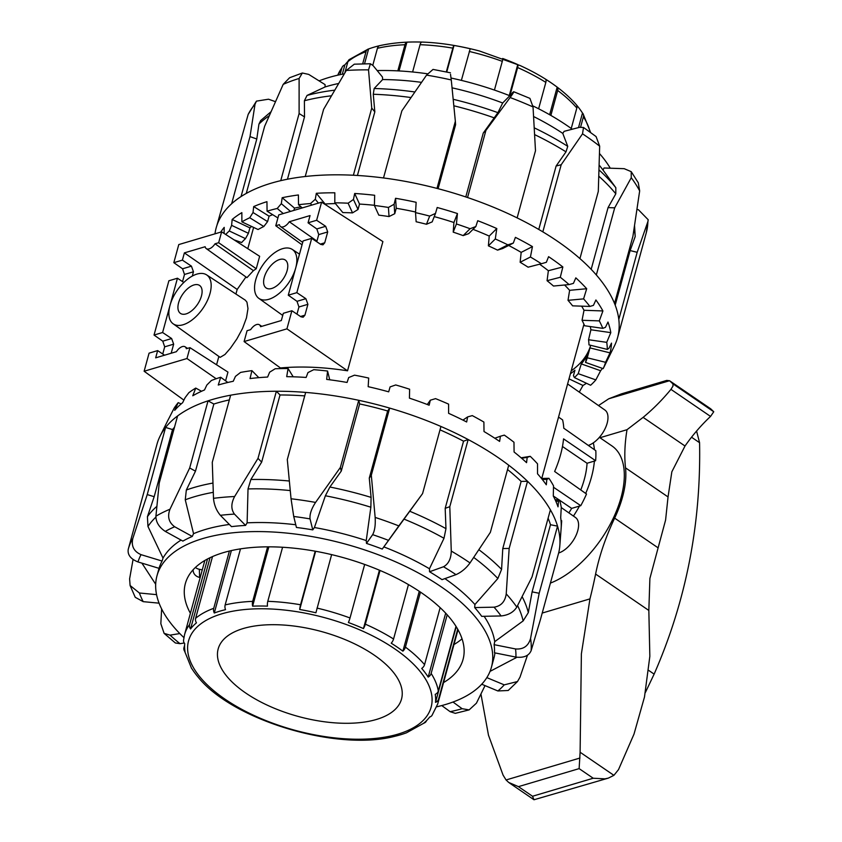 <?xml version="1.0" encoding="UTF-8"?>
<svg xmlns="http://www.w3.org/2000/svg" width="842" height="842" viewBox="0 0 842 842"><rect width="100%" height="100%" fill="white"/><g stroke="black" fill="none" stroke-linecap="round" stroke-linejoin="round"><path stroke-width="1.26" d="M558.656 552.983A21.166 11.22 -55.6 0 0 576.349 534.691A21.166 11.22 -55.6 0 0 575.465 517.493L561.256 507.558M580.769 489.96A71.97 38.143 124.4 0 0 587.053 463.258L595.61 460.711A84.242 44.647 124.4 0 0 595.81 450.68L563.782 428.199A84.653 44.858 124.4 0 0 562.603 419.895L558.541 417.095M567.603 383.963L604.872 410.012A21.166 11.22 124.4 0 1 607.882 419.411A21.166 11.22 124.4 0 1 588.316 445.418M296.837 292.658L311.687 238.37L303.12 240.907L295.689 268.051A29.638 15.703 -55.6 0 0 292.279 249.432A29.638 15.703 -55.6 0 0 282.628 248.653A29.638 15.703 -55.6 0 0 258.578 272.324A29.638 15.703 -55.6 0 0 258.831 298.352A29.638 15.703 -55.6 0 0 268.766 299.32A29.638 15.703 -55.6 0 0 295.689 268.051L288.269 295.195L296.837 292.658L305.878 298.689L307.898 304.32L304.93 315.171L303.152 317.213L300.931 316.781L291.89 310.751L283.322 313.298L281.333 320.528L260.578 326.696A8.462 4.484 124.4 0 0 259.378 324.77L261.788 326.338M279.66 259.515A16.935 8.978 124.4 0 1 285.259 260.01A16.935 8.978 124.4 0 1 285.522 274.86A16.935 8.978 124.4 0 1 271.745 288.469A16.935 8.978 124.4 0 1 266.146 287.975A16.935 8.978 124.4 0 1 265.872 273.113A16.935 8.978 124.4 0 1 279.66 259.515M183.819 282.47L177.451 278.218L170.021 305.362A29.638 15.703 124.4 0 1 196.944 274.092A29.638 15.703 124.4 0 1 206.595 274.871A29.638 15.703 124.4 0 1 207.269 300.815A29.638 15.703 124.4 0 1 183.082 324.759A29.638 15.703 124.4 0 1 173.147 323.791A29.638 15.703 124.4 0 1 170.021 305.362L162.601 332.506L171.642 338.537L173.662 344.168L171.179 353.23M245.359 300.226L246.959 302.183L247.98 308.582L246.485 317.834L242.549 328.454L236.928 338.852L230.498 348.114L224.982 354.471L220.151 357.355L173.147 323.791M186.05 313.908A16.935 8.978 124.4 0 1 180.462 313.403A16.935 8.978 124.4 0 1 180.188 298.552A16.935 8.978 124.4 0 1 193.976 284.954A16.935 8.978 124.4 0 1 199.575 285.449A16.935 8.978 124.4 0 1 199.838 300.299A16.935 8.978 124.4 0 1 186.05 313.908M218.857 356.44L216.573 364.786M164.548 355.208L157.643 350.598L149.076 353.145L144.129 371.238L186.966 358.524L189.945 347.662L227.961 372.101L225.582 380.816M182.535 281.617L184.493 274.45L182.567 268.787L173.831 262.672L178.778 244.569L221.625 231.855L259.641 256.294L256.242 268.735L253.421 270.65L246.948 277.66L206.258 248.6A8.462 4.484 124.4 0 1 205.132 246.727L184.377 252.884L237.181 289.448L235.918 294.047M245.969 276.965L237.181 289.448M316.771 241.759L318.739 234.602L316.813 228.94L308.067 222.814L316.634 220.278L321.591 202.175L382.889 241.58L347.536 370.806C323.454 367.059 301.078 366.112 280.428 367.954L244.096 341.568L247.064 330.706L250.684 329.632A8.462 4.484 124.4 0 1 259.378 324.77M162.738 353.998L164.695 346.83L162.769 341.178L154.033 335.053L162.601 332.506M177.451 278.218L168.884 280.765L154.033 335.053M144.129 371.238L183.903 400.129M189.945 347.662L186.324 348.735A8.462 4.484 -55.6 0 0 185.124 346.809A8.462 4.484 -55.6 0 0 176.42 351.682L155.665 357.839L157.643 350.598M173.831 262.672L182.398 260.125L191.439 266.156L193.46 271.787L192.292 276.071M184.377 252.884L182.398 260.125M221.625 231.855L218.657 242.717L215.036 243.791A8.462 4.484 124.4 0 1 206.258 248.6M296.973 314.15L298.931 306.983L297.005 301.32L288.269 295.195M186.966 358.524L216.173 378.742M218.657 242.717L256.242 268.735M215.036 243.791L253.421 270.65M321.591 202.175L278.744 214.899L275.776 225.751L279.397 224.677A8.462 4.484 -55.6 0 0 280.512 226.551A8.462 4.484 -55.6 0 0 289.29 221.741L310.045 215.573L308.067 222.814M244.096 341.568L286.933 328.843L347.536 370.806M286.933 328.843L291.89 310.751M316.634 220.278L325.675 226.309L327.706 231.939L324.728 242.791L322.96 244.833L320.728 244.401L311.687 238.37M275.776 225.751L302.046 244.833M289.29 221.741L316.96 241.096M568.866 512.873A71.97 38.143 -55.6 0 0 571.665 508.389L580.759 505.684A84.242 44.647 -55.6 0 0 586.506 494.012L554.636 471.478A84.653 44.858 124.4 0 0 563.551 438.871L595.61 460.711M580.759 505.684L553.499 487.244M587.053 463.258L562.467 446.492M571.665 508.389L559.614 500.243M559.351 500.064L553.289 495.97M299.11 78.474L299.11 113.533L280.744 180.662A208.069 96.367 -164.7 0 0 276.618 181.683A208.069 96.367 -164.7 0 0 246.264 193.428L264.641 126.289L283.186 84.368A208.069 96.367 15.3 0 1 299.11 78.474L302.352 73.012L308.709 74.401L325.096 84.632L325.065 86.958A173.357 80.285 15.3 0 1 338.589 83.505M370.417 63.75L354.303 64.181L346.283 70.465A208.069 96.367 15.3 0 1 368.533 69.875L370.417 63.771L373.09 65.592L382.447 77.022L382.636 79.558A173.357 80.285 15.3 0 1 421.526 82.358M452.049 87.831A173.357 80.285 15.3 0 1 502.685 102.998L513.725 91.725L529.934 98.377L533.028 106.934L535.491 150.75L517.125 217.889A208.069 96.367 15.3 0 1 542.827 231.855L561.204 164.716L582.527 133.825A208.069 96.367 15.3 0 1 599.672 146.182L596.073 136.562L583.495 127.468L582.527 133.825M533.607 116.533A173.357 80.285 15.3 0 1 562.772 133.383L564.172 131.32L579.612 127.31L583.485 127.479M319.086 80.874A173.357 80.285 15.3 0 1 344.294 73.833M377.174 70.581A173.357 80.285 15.3 0 1 427.525 73.801M451.08 78.032A173.357 80.285 15.3 0 1 509.494 95.63M532.954 105.945A173.357 80.285 15.3 0 1 571.802 128.889A173.357 80.285 15.3 0 1 572.265 129.215M220.72 232.129A204.806 94.851 15.3 0 1 224.214 227.382L224.098 233.445M225.698 234.476A202.996 94.009 15.3 0 1 229.287 230.971L231.613 225.351L232.16 219.478A204.806 94.851 15.3 0 1 241.854 212.637L241.886 221.867A202.996 94.009 15.3 0 1 249.748 217.741L253.021 212.51L253.695 206.574A204.806 94.851 15.3 0 1 266.946 201.67L267.072 211.184A202.996 94.009 15.3 0 1 277.218 208.469L281.323 203.69L282.165 197.723A204.806 94.851 15.3 0 1 298.405 194.965L298.51 204.732A202.996 94.009 15.3 0 1 310.488 203.554L315.297 199.28L316.318 193.292A204.806 94.851 15.3 0 1 334.832 192.797L334.811 202.806A202.996 94.009 15.3 0 1 348.104 203.206L353.451 199.47L354.682 193.481A204.806 94.851 15.3 0 1 374.658 195.281L374.395 205.48A202.996 94.009 15.3 0 1 388.425 207.437L394.119 204.238L395.561 198.291A204.806 94.851 15.3 0 1 416.137 202.301L415.538 212.637A202.996 94.009 15.3 0 1 429.683 216.078L435.514 213.394L437.187 207.5A204.806 94.851 15.3 0 1 457.448 213.552L456.427 223.961A202.996 94.009 15.3 0 1 470.089 228.729L475.846 226.53L477.73 220.709A204.806 94.851 15.3 0 1 496.791 228.54L495.296 238.97A202.996 94.009 15.3 0 1 507.852 244.854L513.325 243.075L515.409 237.349A204.806 94.851 15.3 0 1 532.449 246.601L530.428 256.999A202.996 94.009 15.3 0 1 541.343 263.746L546.342 262.304L548.595 256.673A204.806 94.851 15.3 0 1 555.92 261.767A204.806 94.851 15.3 0 1 562.856 266.956L548.363 270.724A184.156 85.284 -164.7 0 0 539.585 264.199M599.672 146.182L598.294 191.45L579.928 258.589A208.069 96.367 -164.7 0 0 562.667 244.885A208.069 96.367 -164.7 0 0 542.827 231.855M517.125 217.889A208.069 96.367 -164.7 0 0 467.552 197.533L485.918 130.405L510.126 97.535A208.069 96.367 15.3 0 1 533.028 106.934M450.459 72.812L433.03 69.412L426.557 75.117A208.069 96.367 15.3 0 1 451.27 79.948L455.354 121.269L436.987 188.408A208.069 96.367 15.3 0 1 467.552 197.533M436.987 188.408A208.069 96.367 -164.7 0 0 383.51 177.957L401.876 110.828L426.557 75.117M368.533 69.875L371.743 108.102L353.377 175.241A208.069 96.367 15.3 0 1 383.51 177.957M353.377 175.241A208.069 96.367 -164.7 0 0 305.236 176.504L323.602 109.365L346.283 70.465M280.744 180.662A208.069 96.367 15.3 0 1 305.236 176.504M255.021 104.25L256.452 101.135L248.158 114.438A208.069 96.367 15.3 0 1 255.021 104.25L250.011 136.615L231.645 203.743A208.069 96.367 15.3 0 1 246.264 193.428M231.645 203.743A208.069 96.367 -164.7 0 0 216.794 225.793L248.158 114.438M214.973 233.834A208.069 96.367 15.3 0 1 216.794 225.793M300.994 206.827A184.156 85.284 -164.7 0 0 294.511 208.111L293.879 210.405M335.442 203.575A184.156 85.284 -164.7 0 0 325.107 204.006L325.001 204.374M334.811 202.806L342.82 212.584A184.156 85.284 15.3 0 1 352.524 212.879L348.104 203.206M374.395 205.301A184.156 85.284 -164.7 0 0 359.513 204.069L358.029 209.49L352.524 212.879M374.395 205.48L378.805 215.142A184.156 85.284 15.3 0 1 389.036 216.562L388.425 207.437M415.569 212.016A184.156 85.284 -164.7 0 0 396.235 208.279L394.74 213.7L389.036 216.562M415.538 212.637L416.137 221.751A184.156 85.284 15.3 0 1 426.462 224.256L429.683 216.078M435.514 213.394L432.178 221.878L426.462 224.256M456.427 223.961L453.207 232.139L453.922 222.509A184.156 85.284 -164.7 0 0 434.251 216.615M453.207 232.139A184.156 85.284 15.3 0 1 463.163 235.613L470.089 228.729M475.846 226.53L468.668 233.666L463.163 235.613M495.296 238.97L488.392 245.843L489.223 236.065A184.156 85.284 -164.7 0 0 473.025 229.34M488.392 245.843A184.156 85.284 15.3 0 1 497.548 250.127L507.852 244.854M513.325 243.075L502.642 248.548L497.548 250.127M530.428 256.999L520.135 262.272L521.177 252.379A184.156 85.284 -164.7 0 0 508.684 245.454M520.135 262.272A184.156 85.284 15.3 0 1 528.102 267.188L541.343 263.746M562.856 266.956L560.298 277.271L547.068 280.702L548.363 270.724M547.068 280.702A184.156 85.284 15.3 0 1 553.489 286.038L569.087 284.575L573.434 283.375L575.823 277.86A204.806 94.851 15.3 0 1 586.695 288.722L583.59 298.878L568.013 300.331L569.624 290.322A184.156 85.284 -164.7 0 0 564.572 284.996M568.013 300.331A184.156 85.284 15.3 0 1 572.602 305.846L589.884 306.435L593.431 305.372L595.915 299.973A204.806 94.851 15.3 0 1 602.914 310.94L599.304 320.886L582.043 320.297L584.011 310.288A184.156 85.284 -164.7 0 0 581.622 306.151M582.043 320.297A184.156 85.284 15.3 0 1 584.611 325.749L602.809 328.359L605.451 327.327L607.987 322.044A204.806 94.851 15.3 0 1 610.808 332.632L606.735 342.347L588.547 339.736L590.895 329.769A184.156 85.284 -164.7 0 0 590.274 326.57M588.547 339.736A184.156 85.284 15.3 0 1 588.979 344.883L607.303 349.409L608.966 348.283L611.502 343.115A204.806 94.851 15.3 0 1 610.029 352.861L605.566 362.302L587.253 357.787L589.979 347.914A184.156 85.284 -164.7 0 0 590.042 347.651A184.156 85.284 -164.7 0 0 590.61 345.294M587.253 357.787A184.156 85.284 15.3 0 1 585.527 362.418L603.177 368.649L614.492 345.778A208.069 96.367 15.3 0 0 614.965 344.778A208.069 96.367 -164.7 0 0 617.575 337.674A208.069 96.367 -164.7 0 0 618.807 319.444L637.173 252.305L647.877 221.646A208.069 96.367 15.3 0 1 646.288 232.718L617.575 337.674M602.451 368.396A204.806 94.851 15.3 0 1 600.62 370.733L595.841 379.9L578.212 373.669L581.296 363.912A184.156 85.284 -164.7 0 0 587.011 355.429L585.527 362.418M578.212 373.669A184.156 85.284 15.3 0 1 574.402 377.574L590.61 385.247A202.996 94.009 15.3 0 0 595.841 379.9M570.402 373.753A184.156 85.284 -164.7 0 0 574.939 370.238L573.455 375.669L574.402 377.574M590.41 346.199A184.156 85.284 15.3 0 1 571.192 370.859M637.036 209.405L638.436 209.753L648.203 219.741L647.877 221.646M591.179 269.324L608.061 207.606L615.797 193.818L615.828 187.703L602.988 170.01L604.061 167.99L624.206 168.684L631.205 171.652L631.258 177.725A208.069 96.367 15.3 0 1 639.667 190.902L638.268 182.746L631.216 171.652M639.667 190.902L632.91 236.339L614.534 303.478A208.069 96.367 -164.7 0 0 596.336 274.976L614.702 207.837L631.258 177.725M512.346 92.799C514.736 90.599 513.999 92.178 510.126 97.535M465.784 196.944L483.266 133.047L497.927 112.67L502.685 102.998M483.266 133.047L485.918 130.405M451.27 79.948L450.512 74.317M302.352 73.012L289.606 77.738L283.186 84.368M256.452 101.135L268.514 99.209L275.418 101.65M270.924 111.818L260.694 120.543L258.936 124.121L256.789 139.004L250.011 136.615M256.789 139.004L241.044 196.565M325.065 86.958L307.046 95.43L304.394 100.756L304.509 116.901L299.11 113.533M304.509 116.901L287.459 179.22M382.636 79.558L374.164 88.505L373.28 94.262L374.827 111.87L371.743 108.102M374.827 111.87L357.429 175.462M438.103 188.692L455.585 124.774L455.354 121.269M538.764 229.445L556.109 166.042L561.204 164.716M532.449 246.601L521.177 252.379M496.791 228.54L489.223 236.065M457.448 213.552L453.922 222.509M298.51 204.732L302.278 207.911M267.072 211.184L277.913 217.941M241.886 221.867L258.073 229.519A184.156 85.284 15.3 0 1 263.809 226.519L249.748 217.741M234.065 239.854L241.675 242.538A184.156 85.284 15.3 0 1 245.496 238.633L229.287 230.971M586.453 383.278A204.806 94.851 15.3 0 1 582.98 385.478L579.254 392.109M582.98 385.478L569.003 378.858M600.62 370.733L581.296 363.912M610.029 352.861L589.979 347.914M610.808 332.632L590.895 329.769M602.914 310.94L584.011 310.288M586.695 288.722L569.624 290.322M395.561 198.291L396.235 208.279M354.682 193.481L359.513 204.069M316.318 193.292L325.107 204.006M282.165 197.723L294.511 208.111M253.695 206.574L269.072 216.184L267.588 221.604L263.809 226.519M272.661 214.668A184.156 85.284 -164.7 0 0 269.072 216.184M232.16 219.478L249.906 227.877L248.411 233.308L245.496 238.633M251.621 226.466A184.156 85.284 -164.7 0 0 249.906 227.877M238.507 241.422A184.156 85.284 -164.7 0 0 237.991 242.37M394.119 204.238L394.74 213.7M353.451 199.47L358.029 209.49M315.297 199.28L318.434 203.111M311.75 205.101L310.488 203.554M281.323 203.69L290.501 211.405M283.27 213.552L277.218 208.469M253.021 212.51L267.588 221.604M231.613 225.351L248.411 233.308M560.298 277.271A202.996 94.009 15.3 0 1 569.087 284.575M583.59 298.878A202.996 94.009 15.3 0 1 589.884 306.435M599.304 320.886A202.996 94.009 15.3 0 1 602.809 328.359M606.735 342.347A202.996 94.009 15.3 0 1 607.303 349.409M605.566 362.302A202.996 94.009 15.3 0 1 603.177 368.649M614.534 303.478A208.069 96.367 15.3 0 1 618.807 319.444M579.928 258.589A208.069 96.367 15.3 0 1 596.336 274.976M562.772 133.383L567.75 146.35L566.003 151.855L556.109 166.042M634.563 225.793L635.194 236.549L630.121 250.569L637.173 252.305M615.197 305.141L630.121 250.569M608.061 207.606L614.702 207.837M599.504 153.539A173.357 80.285 15.3 0 1 610.271 168.2M599.188 165.127A173.357 80.285 15.3 0 1 602.988 170.01M436.798 706.785A173.357 80.285 -164.7 0 0 491.423 667.264L493.896 658.212A173.357 80.285 -164.7 0 0 494.938 652.897M515.904 657.097C523.745 658.002 528.818 655.876 531.113 650.719A208.069 96.367 -164.7 0 0 530.555 638.489C528.366 646.077 523.356 649.561 515.525 648.95A195.376 90.483 15.3 0 1 515.904 657.097L494.475 652.803A173.357 80.285 -164.7 0 0 494.107 644.667L494.728 641.646A173.357 80.285 -164.7 0 0 484.129 616.291M501.085 615.955C508.315 615.197 513.557 612.239 516.799 607.082A208.069 96.367 -164.7 0 0 506.231 593.894C505.095 601.672 501.032 606.103 494.043 607.177A195.376 90.483 15.3 0 1 501.085 615.955L481.708 616.344A173.357 80.285 -164.7 0 0 474.678 607.566L474.909 604.514A173.357 80.285 -164.7 0 0 444.902 578.612M455.985 574.644L442.018 579.643A173.357 80.285 -164.7 0 0 435.903 575.654A173.357 80.285 -164.7 0 0 429.536 571.75L429.462 568.76L443.997 538.291L445.965 528.639L445.186 508.326L449.796 506.673L468.163 439.535A208.069 96.367 15.3 0 1 489.602 451.965A208.069 96.367 15.3 0 1 508.726 465.216L490.36 532.355L470.015 562.93A208.069 96.367 -164.7 0 0 451.27 551.068C451.059 558.825 448.47 564.045 443.513 566.75A195.376 90.483 15.3 0 1 455.985 574.644C461.395 572.234 466.079 568.329 470.015 562.93M491.423 667.264A173.357 80.285 -164.7 0 0 434.125 582.169A173.357 80.285 -164.7 0 0 263.693 531.649A173.357 80.285 -164.7 0 0 156.991 575.77A173.357 80.285 -164.7 0 0 183.893 637.594M190.397 613.292A143.94 66.655 15.3 0 1 185.366 583.538A143.94 66.655 15.3 0 1 218.11 554.362A143.94 66.655 15.3 0 1 381.037 570.887A143.94 66.655 15.3 0 1 463.037 659.496A143.94 66.655 15.3 0 1 443.566 682.557M462.037 638.804A143.94 66.655 15.3 0 1 453.964 644.551M561.046 520.598L561.677 520.714L561.172 527.839A204.806 94.851 -164.7 0 0 560.698 517.662L561.267 507.337A202.996 94.009 -164.7 0 0 559.572 500.085L558.478 501.306L558.025 506.842A204.806 94.851 -164.7 0 0 553.289 496.022L553.531 485.845A202.996 94.009 -164.7 0 0 548.942 478.309L546.837 479.382L546.311 484.792A204.806 94.851 -164.7 0 0 537.522 473.814L537.533 463.837A202.996 94.009 -164.7 0 0 530.25 456.332L527.197 457.364L526.555 462.658A204.806 94.851 -164.7 0 0 514.083 452.007L513.978 442.25A202.996 94.009 -164.7 0 0 504.326 435.125L500.411 436.23L499.611 441.418A204.806 94.851 -164.7 0 0 491.981 436.419A204.806 94.851 -164.7 0 0 484.013 431.536L483.887 422.063A202.996 94.009 -164.7 0 0 472.288 415.611L467.636 416.906L466.657 421.979A204.806 94.851 -164.7 0 0 448.607 413.327L448.597 404.128A202.996 94.009 -164.7 0 0 435.556 398.634L430.315 400.213L429.136 405.212A204.806 94.851 -164.7 0 0 409.423 398.15L409.622 389.236A202.996 94.009 -164.7 0 0 395.708 384.952L390.088 386.91L388.688 391.835A204.806 94.851 -164.7 0 0 368.175 386.678L368.691 378.058A202.996 94.009 -164.7 0 0 354.514 375.164L348.693 377.563L347.072 382.447A204.806 94.851 -164.7 0 0 326.664 379.405L327.58 371.048L329.738 379.805M506.231 593.894L509.168 548.426L527.534 481.287A208.069 96.367 -164.7 0 0 508.726 465.216M474.909 604.514L497.864 578.507L501.579 569.392L502.779 548.552L521.145 481.413L527.534 481.287A208.069 96.367 15.3 0 1 550.394 509.831L532.028 576.959L516.799 607.082M530.555 638.489L539.175 593.273L557.541 526.134A208.069 96.367 -164.7 0 0 550.394 509.831M494.728 641.646L523.135 620.922L528.313 612.618L532.112 591.863L550.479 524.724L557.541 526.134A208.069 96.367 15.3 0 1 559.835 545.553A208.069 96.367 15.3 0 1 558.751 552.605L540.385 619.744L531.113 650.719M452.996 702.028L462.121 708.701L469.131 709.89L476.425 703.186L485.034 685.609M177.588 415.948A208.069 96.367 15.3 0 1 204.301 402.118A208.069 96.367 15.3 0 1 208.048 400.845L189.682 467.973L169.989 509.221A208.069 96.367 -164.7 0 0 155.917 516.209L159.212 483.087L177.588 415.948A208.069 96.367 -164.7 0 0 165.6 427.441L147.234 494.58L132.847 538.343A208.069 96.367 -164.7 0 0 128.258 549.237A208.069 96.367 -164.7 0 0 128.247 549.279C127.395 554.794 130.647 559.014 137.983 561.94A195.376 90.483 15.3 0 1 141.046 554.657C133.815 551.468 131.078 546.037 132.847 538.343M291.048 498.769L293.721 516.472A195.376 90.483 15.3 0 1 310.045 518.904C309.582 514.251 311.424 508.768 315.571 502.421A208.069 96.367 -164.7 0 0 291.048 498.769L287.301 459.553L305.667 392.414A208.069 96.367 15.3 0 1 358.745 400.308L340.368 467.447L315.571 502.421M382.257 549.068L398.834 525.913A208.069 96.367 -164.7 0 0 375.153 517.42L371.311 475.235L389.678 408.096A208.069 96.367 15.3 0 1 440.934 426.473L422.568 493.612L382.257 549.068A173.357 80.285 -164.7 0 0 366.491 543.416L366.249 540.564L370.859 507.21L371.09 497.39L369.28 478.119L387.646 410.98A200.88 93.03 -164.7 0 0 359.639 403.928L341.273 471.067L329.885 487.023L325.38 495.759L314.424 527.524L312.771 529.881A173.357 80.285 -164.7 0 0 296.437 527.46L293.721 516.472M375.153 517.42C375.606 524.924 374.774 530.67 372.648 534.659A195.376 90.483 15.3 0 1 388.415 540.311M369.28 478.119L371.311 475.235M366.491 543.416L372.648 534.659M422.568 493.612L398.834 525.913M451.27 551.068L449.796 506.673M429.536 571.75L443.513 566.75M474.678 607.566L494.043 607.177M494.107 644.667L515.525 648.95M527.492 655.181L520.009 677.147L517.493 681.536L504.232 684.862A195.376 90.483 15.3 0 1 497.885 690.966L508.21 690.482L517.493 681.536M481.708 684.23L497.885 690.966M486.834 677.621L504.232 684.862M441.755 705.564L450.133 711.69L455.312 713.342L469.131 709.89M164.095 633.352L175.346 642.972L180.009 643.677A195.376 90.483 15.3 0 1 170.031 635.142L164.106 633.352L160.833 623.712L161.632 608.934M184.23 642.993L180.009 643.677M130.089 585.495L135.236 597.304L143.193 601.651A195.376 90.483 15.3 0 1 139.404 593L130.1 585.495L129.605 578.843L133.057 559.52M159.085 603.167L143.193 601.651M174.483 427.262A200.88 93.03 -164.7 0 0 172.536 429.557L154.17 496.696L147.424 516.704L147.96 526.461L163.011 558.109L162.096 561.056A173.357 80.285 -164.7 0 0 159.033 568.339L137.983 561.94M128.247 549.279L156.97 444.292A208.069 96.367 15.3 0 1 160.054 436.177A208.069 96.367 15.3 0 1 165.6 427.441L172.536 429.557M155.917 516.209C155.928 522.187 159.054 527.25 165.285 531.397A195.376 90.483 15.3 0 1 174.662 526.745C168.768 522.44 167.211 516.599 169.989 509.221M229.35 399.918A200.88 93.03 -164.7 0 0 213.857 404.034L195.481 471.173L186.335 490.012L185.261 499.801L193.555 533.67L192.271 536.449A173.357 80.285 -164.7 0 0 182.893 541.101L165.285 531.397M213.5 498.338C214.078 504.874 216.373 510.526 220.372 515.315A195.376 90.483 15.3 0 1 234.444 514.104C230.94 509.273 231.003 503.411 234.634 496.517A208.069 96.367 -164.7 0 0 213.5 498.338L212.279 462.321L230.645 395.193A208.069 96.367 15.3 0 1 276.365 391.246L257.999 458.374L234.634 496.517M304.709 395.898A200.88 93.03 -164.7 0 0 280.028 394.972L261.662 462.111L250.874 479.508L248.022 488.939L247.116 522.85L245.569 525.419A173.357 80.285 -164.7 0 0 231.497 526.639L220.372 515.315M516.925 657.265L490.023 671.39M532.112 591.863L539.175 593.273M387.646 410.98L389.678 408.096A208.069 96.367 -164.7 0 0 358.745 400.308L359.639 403.928M502.779 548.552L509.168 548.426M445.186 508.326L463.553 441.187L468.163 439.535A208.069 96.367 -164.7 0 0 440.934 426.473M327.58 371.048A202.996 94.009 -164.7 0 0 313.75 369.68L307.962 372.574L306.12 377.448A204.806 94.851 -164.7 0 0 286.701 376.669L288.08 368.543A202.996 94.009 -164.7 0 0 275.208 368.743L269.65 372.185L267.619 377.048A204.806 94.851 -164.7 0 0 250.032 378.563L251.926 370.638A202.996 94.009 -164.7 0 0 240.58 372.417L235.455 376.385L233.245 381.279A204.806 94.851 -164.7 0 0 218.257 385.026L220.699 377.248L227.835 382.468M251.926 370.638L258.82 377.658M288.08 368.543L293.205 376.806M220.699 377.248A202.996 94.009 -164.7 0 0 211.374 380.51L206.858 385.005L204.501 389.962A204.806 94.851 -164.7 0 0 192.776 395.772L195.754 388.078A202.996 94.009 -164.7 0 0 188.861 392.688L185.103 397.677L182.64 402.697A204.806 94.851 -164.7 0 0 174.704 410.317L178.199 402.655L181.188 403.897M195.754 388.078L201.533 391.256M178.199 402.655A202.996 94.009 -164.7 0 0 174.02 408.412L168.632 418.937A204.806 94.851 -164.7 0 0 167.611 420.884L160.054 436.177M527.197 457.364L521.661 458.269M521.124 457.806L530.25 456.332M546.837 479.382L542.301 479.477M541.48 478.456L548.942 478.309M558.478 501.306L555.731 501.053M555.099 499.653L559.572 500.085M430.315 400.213L427.294 404.507M467.636 416.906L462.953 420.105M500.411 436.23L494.822 438.229M230.645 395.193A208.069 96.367 -164.7 0 0 208.048 400.845L213.857 404.034M305.667 392.414A208.069 96.367 -164.7 0 0 276.365 391.246L280.028 394.972M550.479 524.724A200.88 93.03 -164.7 0 0 548.1 518.23M521.145 481.413A200.88 93.03 -164.7 0 0 507.537 469.541M463.553 441.187A200.88 93.03 -164.7 0 0 440.008 429.841M155.686 584.264L141.909 563.13M154.17 496.696L147.234 494.58M195.481 471.173L189.682 467.973M261.662 462.111L257.999 458.374M341.273 471.067L340.368 467.447M312.771 529.881L310.045 518.904M245.569 525.419L234.444 514.104M192.271 536.449L174.662 526.745M162.096 561.056L141.046 554.657M156.57 594.641L139.404 593M179.799 633.563L170.031 635.142M429.462 568.76A173.357 80.285 -164.7 0 0 383.857 546.89M366.249 540.564A173.357 80.285 -164.7 0 0 314.424 527.524M295.774 524.755A173.357 80.285 -164.7 0 0 247.116 522.85M229.361 524.461A173.357 80.285 -164.7 0 0 193.555 533.67M181.062 540.09A173.357 80.285 -164.7 0 0 163.011 558.109M212.51 556.583L195.628 618.302A5.505 4.642 50.2 0 0 196.47 622.838A129.121 59.803 -164.7 0 0 190.555 628.963A5.505 4.799 -142.8 0 1 189.608 624.532A131.236 60.782 -164.7 0 0 184.556 634.658L183.545 640.173A5.505 4.863 5.5 0 0 184.714 643.646A129.121 59.803 -164.7 0 0 185.019 651.645A5.505 4.768 170.7 0 1 183.882 649.382L191.523 668.274A5.505 4.347 -32.5 0 0 192.05 668.916A129.121 59.803 -164.7 0 0 198.523 677.568A5.505 4.021 139.3 0 1 198.291 677.326C233.16 720.52 337.042 751.538 394.761 736.318A5.505 3.715 -103.2 0 1 394.709 736.329A129.121 59.803 -164.7 0 0 400.518 734.792A129.121 59.803 -164.7 0 0 405.949 732.993A5.505 4.094 69.8 0 0 406.349 732.877L425.326 722.373A5.505 4.642 -129.8 0 1 423.768 723.162A129.121 59.803 -164.7 0 0 429.694 717.026A5.505 4.799 37.2 0 0 431.957 715.489L437.724 703.923A131.236 60.782 -164.7 0 0 438.598 699.123A5.505 4.863 -174.5 0 1 435.524 702.354A129.121 59.803 -164.7 0 0 435.23 694.355A5.505 4.768 -9.3 0 0 438.293 690.998L455.985 626.322M426.526 720.647A5.505 4.642 -129.8 0 1 425.326 722.373M447.186 614.807L431.146 673.432A5.505 4.347 147.5 0 1 428.189 677.073A129.121 59.803 -164.7 0 0 421.716 668.432A5.505 4.021 -40.7 0 0 424.568 664.643L440.155 607.65M420.463 592.115L405.423 647.109A5.505 3.157 126.8 0 1 402.886 651.171A129.121 59.803 -164.7 0 0 391.225 643.204A5.505 2.663 -57.9 0 0 393.561 639.004L408.454 584.59M380.037 570.455L365.344 624.164A5.505 1.505 113.8 0 1 363.449 628.595A129.121 59.803 -164.7 0 0 348.377 622.512A5.505 0.895 -69.8 0 0 350.019 617.975L364.66 564.445M331.632 554.625L315.908 612.787A129.121 59.803 -164.7 0 0 299.71 609.503A5.505 1.01 -80.3 0 1 300.552 604.756L315.203 551.194M282.575 547.258L267.788 601.325A5.505 2.221 92 0 0 267.472 606.135A129.121 59.803 -164.7 0 0 252.621 606.166A5.505 2.758 -92.3 0 1 252.695 601.356L267.609 546.847M240.496 548.868L225.161 604.914A5.505 3.715 76.8 0 0 225.53 609.661A129.121 59.803 -164.7 0 0 219.73 611.197A129.121 59.803 -164.7 0 0 214.289 612.997A5.505 4.094 -110.2 0 1 213.742 608.303L229.403 551.036M245.727 693.029A95.041 44.016 -164.7 0 0 340.568 723.183A95.041 44.016 -164.7 0 0 401.518 699.071A95.041 44.016 -164.7 0 0 373.974 654.96A95.041 44.016 -164.7 0 0 279.123 624.806A95.041 44.016 -164.7 0 0 218.173 648.919A95.041 44.016 -164.7 0 0 245.727 693.029M193.123 569.781L193.155 570.497A8.462 7.431 -2.1 0 0 194.397 574.118A8.462 7.431 -2.1 0 0 199.638 577.412L200.185 577.528M202.269 569.887L199.333 569.287A8.462 7.431 177.9 0 1 195.428 567.445M458.006 629.721L457.606 629.637A131.236 60.782 -164.7 0 0 457.659 629.1M435.524 702.354L456.227 626.69M457.606 629.637L438.598 699.123M183.882 649.382A5.505 4.768 170.7 0 1 183.977 647.582L184.608 645.298M190.555 628.963L210.047 557.72M189.608 624.532L207.542 558.972M214.289 612.997L231.371 550.584M252.621 606.166L268.851 546.837M299.71 609.503L315.634 551.268M363.449 628.595L379.426 570.202M402.886 651.171L419.263 591.305M428.189 677.073L445.681 613.165M362.681 63.845L366.007 51.688A5.505 4.094 -110.2 0 1 368.196 49.078A5.505 4.094 -110.2 0 1 368.596 48.962A129.121 59.803 15.3 0 1 374.027 47.173A129.121 59.803 15.3 0 1 379.837 45.626A5.505 3.715 76.8 0 0 379.784 45.647A5.505 3.715 76.8 0 0 377.437 48.299L372.796 65.255M397.824 70.875L404.97 44.742A5.505 2.758 -92.3 0 1 406.928 42.132A129.121 59.803 15.3 0 1 421.779 42.1A5.505 2.221 92 0 0 420.063 44.71L412.601 71.98M446.313 71.928L452.828 48.141A5.505 1.01 -80.3 0 1 454.006 45.468A129.121 59.803 15.3 0 1 470.204 48.752L461.374 80.379M494.433 90.073L502.295 61.361A5.505 0.895 -69.8 0 0 502.674 58.477A129.121 59.803 15.3 0 1 517.756 64.571A5.505 1.505 113.8 0 1 517.62 67.549L510.094 95.041M538.617 108.776L545.837 82.39A5.505 2.663 -57.9 0 0 545.521 79.169A129.121 59.803 15.3 0 1 557.183 87.147A5.505 3.157 126.8 0 1 557.688 90.494L550.868 115.428M571.244 128.479L576.833 108.029A5.505 4.021 -40.7 0 0 576.254 104.64A5.505 4.021 -40.7 0 0 576.023 104.397M576.465 104.924A129.121 59.803 15.3 0 1 582.496 113.038A5.505 4.347 147.5 0 1 583.022 113.681A5.505 4.347 147.5 0 1 583.411 116.817L580.601 127.11M454.006 45.468L446.744 72.023M406.928 42.132L399.045 70.939M368.596 48.962L364.533 63.803M368.196 49.078L349.219 59.593A5.505 4.642 50.2 0 0 347.893 61.687L344.82 72.938M340.031 74.675L341.884 67.918A5.505 4.799 -142.8 0 1 342.589 66.476A5.505 4.799 -142.8 0 1 344.852 64.939A129.121 59.803 15.3 0 1 348.02 61.319M344.852 64.939L342.315 74.212M582.496 113.038L578.517 127.595M557.183 87.147L549.637 114.722M517.756 64.571L509.284 95.546M480.94 694.008L488.476 735.171L503.074 775.114L506.063 779.966L508.684 782.439L518.44 786.639L532.523 796.258L533.996 799.753L608.345 778.113L605.009 778.839L593.21 778.24L579.128 768.62L580.106 752.243L581.38 653.855L589.958 598.883A440.061 233.192 -55.6 0 0 595.599 574.055A169.337 89.736 124.4 0 1 603.114 546.458A169.337 89.736 124.4 0 1 614.639 518.125A84.663 44.868 -55.6 0 0 623.88 491.528A84.663 44.868 -55.6 0 0 625.511 467.857A169.337 89.736 124.4 0 1 625.606 440.198A169.337 89.736 124.4 0 1 627.016 429.694L643.12 417.369A338.673 240.601 73.5 0 0 670.948 389.362L672.968 386.11L672.979 383.889L669.548 380.731L666.738 380.416L621.428 393.867L608.755 398.782L598.504 405.56M608.755 398.782L669.548 380.731L710.753 408.854L713.753 411.759L710.543 416.422A296.342 210.532 73.5 0 0 685.009 446.007L671.842 471.804L668.043 496.938L665.59 520.051L649.898 578.433L648.835 610.45L649.845 656.297L644.488 696.976M644.488 696.997L634.005 734.108L618.523 769.599L613.902 775.335L608.345 778.113M593.305 442.871A82.495 43.721 124.4 0 1 594.42 449.702M594.399 461.069A82.495 43.721 124.4 0 1 585.695 493.444M579.485 506.063A82.495 43.721 124.4 0 1 573.444 516.072M599.388 437.345L611.955 445.934A82.495 43.721 124.4 0 1 614.534 515.525A82.495 43.721 124.4 0 1 550.405 583.096M589.958 598.883L542.206 613.06M627.016 429.694L599.957 437.735M648.687 670.4L654.129 674.116L645.393 692.471M696.576 431.062L699.576 442.703C701.133 524.229 685.988 601.367 654.129 674.116M164.695 346.83L173.662 344.168M162.769 341.178L171.642 338.537M182.567 268.787L191.439 266.156M184.493 274.45L193.46 271.787M305.878 298.689L297.005 301.32M304.93 315.171L300.489 316.497M307.898 304.32L298.931 306.983M327.706 231.939L318.739 234.602M324.728 242.791L320.297 244.117M325.675 226.309L316.813 228.94M304.394 100.756A200.88 93.03 15.3 0 1 304.572 100.703A200.88 93.03 15.3 0 1 331.432 95.799M334.706 90.168A197.323 91.389 -164.7 0 0 309.035 94.904A197.323 91.389 -164.7 0 0 307.046 95.43M258.936 124.121A200.88 93.03 15.3 0 1 269.198 115.764M373.28 94.262A200.88 93.03 15.3 0 1 411.012 97.546M414.864 91.978A197.323 91.389 -164.7 0 0 374.164 88.505M453.827 105.787A200.88 93.03 15.3 0 1 494.412 117.922M497.927 112.67A197.323 91.389 -164.7 0 0 453.185 99.293M534.638 134.625A200.88 93.03 15.3 0 1 566.003 151.855M567.75 146.35A197.323 91.389 -164.7 0 0 534.26 127.847M598.841 176.241A200.88 93.03 15.3 0 1 615.797 193.818M615.828 187.703A197.323 91.389 -164.7 0 0 599.041 169.947M634.1 228.792A200.88 93.03 15.3 0 1 635.194 236.549M185.261 499.801A197.323 91.389 15.3 0 1 187.061 499.138A197.323 91.389 15.3 0 1 213.258 492.338M212.921 483.076A200.88 93.03 -164.7 0 0 186.503 489.949A200.88 93.03 -164.7 0 0 186.335 490.012M462.121 708.701A195.376 90.483 15.3 0 1 450.133 711.69M516.199 657.16A197.323 91.389 15.3 0 1 515.441 658.202M528.313 612.618A200.88 93.03 -164.7 0 0 522.145 596.715M517.577 605.587A197.323 91.389 15.3 0 1 523.135 620.922M501.579 569.392A200.88 93.03 -164.7 0 0 478.866 549.71M473.709 557.436A197.323 91.389 15.3 0 1 497.864 578.507M445.965 528.639A200.88 93.03 -164.7 0 0 409.707 511.241M403.981 519.093A197.323 91.389 15.3 0 1 443.997 538.291M371.09 497.39A200.88 93.03 -164.7 0 0 329.885 487.023M325.38 495.759A197.323 91.389 15.3 0 1 370.859 507.21M289.343 481.014A200.88 93.03 -164.7 0 0 250.874 479.508M248.022 488.939A197.323 91.389 15.3 0 1 290.258 490.581M156.791 506.431A200.88 93.03 -164.7 0 0 147.424 516.704M147.96 526.461A197.323 91.389 15.3 0 1 155.886 517.125M142.572 564.308A197.323 91.389 15.3 0 1 142.287 563.245M438.293 690.998A131.236 60.782 -164.7 0 0 431.146 673.432M424.568 664.643A131.236 60.782 -164.7 0 0 405.423 647.109M393.561 639.004A131.236 60.782 -164.7 0 0 365.344 624.164M350.019 617.975A131.236 60.782 -164.7 0 0 317.013 608.082M300.552 604.756A131.236 60.782 -164.7 0 0 267.788 601.325M252.695 601.356A131.236 60.782 -164.7 0 0 225.161 604.914M221.825 613.818A125.732 58.224 15.3 0 1 394.677 648.814A125.732 58.224 15.3 0 1 397.877 734.171A125.732 58.224 15.3 0 1 225.025 699.176A125.732 58.224 15.3 0 1 221.825 613.818M199.638 577.412L199.333 569.287M213.742 608.303A131.236 60.782 -164.7 0 0 195.628 618.302M377.437 48.299A131.236 60.782 15.3 0 1 404.97 44.742M420.063 44.71A131.236 60.782 15.3 0 1 452.828 48.141M469.289 51.467A131.236 60.782 15.3 0 1 502.295 61.361M517.62 67.549A131.236 60.782 15.3 0 1 545.837 82.39M557.688 90.494A131.236 60.782 15.3 0 1 576.833 108.029M583.411 116.817A131.236 60.782 15.3 0 1 590.116 132.099M347.893 61.687A131.236 60.782 15.3 0 1 366.007 51.688M337.779 75.18A131.236 60.782 15.3 0 1 341.884 67.918M670.948 389.362L710.543 416.422M672.979 383.889L713.753 411.759M643.12 417.369L685.009 446.007M614.639 518.125L657.665 547.542M580.106 752.243L613.902 775.335M595.599 574.055L648.835 610.45M625.511 467.857L668.043 496.938M579.128 768.62L518.44 786.639M579.959 758.032L506.063 779.966M593.21 778.24L532.523 796.258M691.535 437.208L699.576 442.703M292.279 249.432L299.499 254.147M258.831 298.352L282.733 315.424M583.948 324.233L541.753 478.445M253.61 227.414L247.79 248.674M206.595 274.871L245.369 300.215M185.124 346.809L187.524 348.388M280.512 226.551L302.71 242.401M648.214 219.741L646.288 232.718M561.635 521.777L559.835 545.553M156.991 575.77L159.022 568.329M437.724 703.923L458.016 629.742M184.556 634.658L204.848 560.477M379.784 45.647C408.686 39.353 441.924 41.142 479.508 51.004L520.103 65.539C544.469 76.706 563.193 89.747 576.254 104.64M583.022 113.681L590.663 132.583M337.747 75.18L342.589 66.476M533.996 799.753L509.389 782.944"/></g></svg>

